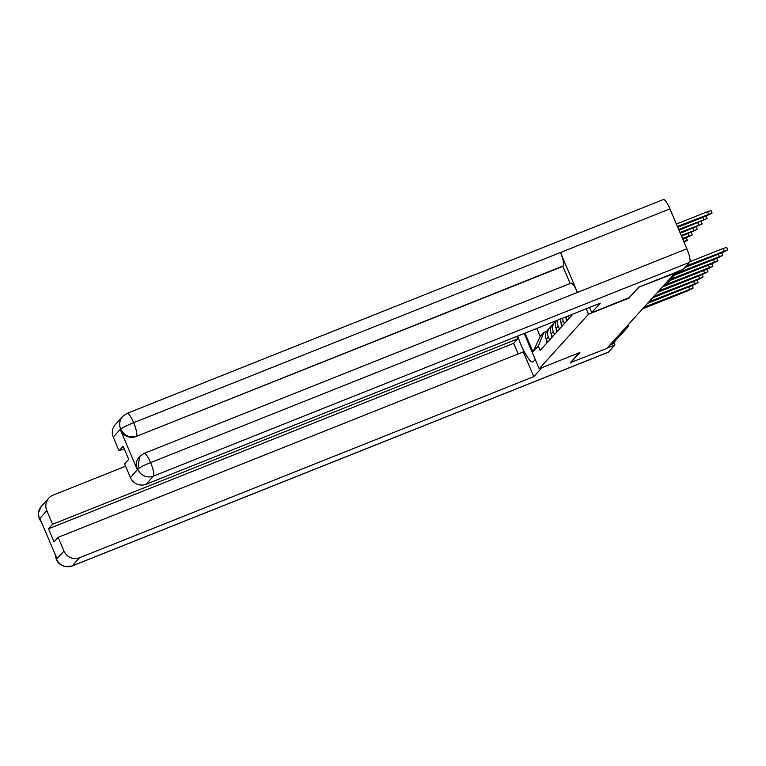 <?xml version="1.0" encoding="UTF-8"?>
<svg xmlns="http://www.w3.org/2000/svg" width="766" height="766" viewBox="0 0 766 766"><rect width="100%" height="100%" fill="white"/><g stroke="black" fill="none" stroke-linecap="round" stroke-linejoin="round"><path stroke-width="1.15" d="M570.335 362.672L606.749 348.473L674.923 273.108L638.509 287.307M629.068 297.715L638.624 287.585M629.192 298.012L588.518 314.232L539.207 368.743L579.881 352.523L570.45 362.95M624.127 329.265L625.956 328.528A4.022 3.907 -137.9 0 0 627.373 327.551L613.039 343.398A4.022 3.907 -137.9 0 1 611.622 344.384L625.956 328.528A4.022 0.852 -111.7 0 0 625.994 327.197M609.793 345.112L611.622 344.384M571.963 314.443L572.192 314.97M569.339 318.12L568.382 315.87M565.787 316.904A9.24 8.981 42.1 0 0 566.026 317.536L567.252 320.427M564.408 323.578L563.173 320.686A9.24 8.981 -137.9 0 1 562.512 318.216M560.358 319.068A9.24 8.981 42.1 0 0 561.085 322.993L562.311 325.885M559.467 329.035L558.242 326.144A9.24 8.981 -137.9 0 1 557.849 320.073M556.48 320.619A9.24 8.981 42.1 0 0 556.154 328.451L557.38 331.343M554.527 334.493L553.301 331.601A9.24 8.981 -137.9 0 1 556.451 320.657M554.833 322.055L552.746 324.363A9.24 8.981 42.1 0 0 551.214 333.909L552.439 336.801M549.595 339.951L548.36 337.059A9.24 8.981 -137.9 0 1 551.52 326.115M549.902 327.513L547.814 329.82A9.24 8.981 42.1 0 0 546.273 339.367L547.498 342.258M536.803 328.461L540.202 336.475L543.85 332.454L538.316 346.06L540.154 350.388L573.064 314.003M538.316 346.06L533.002 351.939L525.026 333.153M524.231 333.478L539.207 368.743M586.201 308.765L588.518 314.232M543.85 332.454L546.732 331.305M540.202 336.475L533.002 351.939M690.003 261.675L723.161 248.462L726.685 247.456L727.7 249.85L686.451 265.898M684.995 267.506L722.721 252.464L727.7 249.85M677.766 227.349L707.095 215.658L712.074 213.053L677.393 226.468M676.378 224.084L707.535 211.655L711.059 210.66L712.074 213.053M721.677 252.876L722.759 255.308L676.349 273.414M674.894 275.023L717.78 257.922L722.759 255.308M571.331 314.702A5.027 4.883 42.1 0 0 571.714 315.496M716.746 258.334L717.828 260.766L671.409 278.872M669.953 280.48L712.84 263.38L717.828 260.766M144.113 453.376A12.361 2.624 68.3 0 1 150.605 462.616C143.826 465.355 139.556 467.528 137.794 469.165L139.632 456.498L144.113 453.376L570.948 283.2A12.361 2.624 68.3 0 1 577.43 292.43L686.872 248.797A12.361 2.624 68.3 0 1 689.726 262.269L683.291 269.383L638.605 287.202L629.106 297.696L591.716 312.605L589.523 307.444M591.716 312.605L600.257 303.164L146.067 484.256A12.055 11.72 -137.9 0 1 130.44 477.572L124.619 463.87L128.698 459.351L123.154 446.291L119.075 450.801L113.253 437.089A12.055 11.72 -137.9 0 1 115.254 424.642L122.646 416.474A12.055 11.72 42.1 0 0 120.645 428.922L113.253 437.089M122.646 416.474L127.127 413.353L663.404 199.543A12.361 2.624 68.3 0 1 669.924 208.869L560.482 252.502A12.361 2.624 68.3 0 1 563.297 265.879L136.042 436.534A12.055 11.72 -137.9 0 1 120.415 429.86L137.21 469.414A12.055 11.72 -137.9 0 1 139.211 456.967L139.632 456.498M686.872 248.797L669.924 208.869M689.726 262.269L153.459 476.088A12.361 2.624 68.3 0 0 150.605 462.616L577.43 292.43L560.482 252.502L133.648 422.688C126.878 425.408 122.598 427.562 120.808 429.151L120.645 428.922M119.075 450.801L124.207 448.761M570.153 283.516L562.866 266.348L136.042 436.534M517.739 336.063A22.607 4.787 -111.7 0 0 532.935 361.878A22.607 4.787 -111.7 0 0 533.356 361.581L535.262 359.465M516.734 336.465L517.739 338.821L52.605 524.279L46.783 510.568L39.439 518.984L40.023 518.726L56.818 558.29L56.425 558.998M518.151 353.93L513.66 343.331L517.739 338.821M513.66 343.331L48.526 528.789L54.07 541.859L58.149 537.339L523.283 351.891L533.787 376.633L79.607 557.725L72.215 565.902L608.482 352.082L614.926 344.959L607.112 348.08M541.916 367.661L533.787 376.633M125.624 466.226L53.045 495.162A12.055 11.72 42.1 0 0 46.783 510.568M608.482 352.082A12.361 2.624 68.3 0 1 608.261 352.245L71.985 566.055A12.361 2.624 68.3 0 0 72.215 565.902A12.055 11.72 -137.9 0 1 56.579 559.218L63.971 551.051A12.055 11.72 42.1 0 0 79.607 557.725M613.872 342.479L614.926 344.959M58.149 537.339L63.971 551.051M48.526 528.789L52.605 524.279M570.354 362.73L579.307 352.753M41.575 522.393L39.593 519.195M41.986 523.36L39.43 518.984M71.985 566.055L64.229 566.457L59.872 564.197C58.656 563.422 57.46 561.823 56.291 559.41L56.579 559.218M679.04 230.336L707.142 218.511L678.666 229.455M706.061 216.069L707.142 218.511M680.304 233.324L702.202 223.969L679.93 232.443M701.12 221.527L702.202 223.969M566.103 317.727A5.027 4.883 42.1 0 0 566.773 320.954M711.805 263.791L712.887 266.223L666.324 284.387M662.36 286.991L707.908 268.837L712.887 266.223M561.172 323.185A5.027 4.883 42.1 0 0 561.842 326.412M706.865 269.249L707.947 271.681L658.884 290.841M657.429 292.449L702.968 274.295L707.947 271.681M556.231 328.643A5.027 4.883 42.1 0 0 556.901 331.87M701.934 274.707L703.016 277.139L653.944 296.298M652.488 297.907L698.027 279.753L703.016 277.139M681.568 236.301L697.261 229.427L681.194 235.421M696.189 226.985L697.261 229.427M682.841 239.289L692.33 234.884L682.468 238.408M691.248 232.443L692.33 234.884M684.086 242.238L687.389 240.342L683.732 241.395M686.307 237.9L687.389 240.342M551.29 334.1A5.027 4.883 42.1 0 0 551.96 337.327M696.993 280.165L698.075 282.597L649.003 301.756M647.548 303.365L693.096 285.211L698.075 282.597M546.359 339.558A5.027 4.883 42.1 0 0 547.029 342.785M692.052 285.622L693.134 288.054L644.072 307.214M642.617 308.822L688.155 290.668L693.134 288.054M551.214 333.909L553.301 331.601M556.154 328.451L558.242 326.144M561.085 322.993L563.173 320.686M566.026 317.536L567.051 316.406M546.273 339.367L548.36 337.059M665.29 284.933A4.022 0.852 -111.7 0 0 665.386 284.923A4.022 0.852 -111.7 0 0 665.453 284.866L677.297 271.777M663.624 285.594L665.453 284.866A4.022 3.907 -137.9 0 0 666.87 283.88L678.13 271.442M724.176 250.855L723.161 248.462M707.535 211.655L708.55 214.049M719.236 256.313L718.345 254.207M714.295 261.771L713.405 259.664M120.415 429.86L120.808 429.142M130.44 477.572L137.794 469.156M137.832 469.405A12.055 11.72 -137.9 0 0 153.459 476.088L146.067 484.256M127.127 413.353A12.361 2.624 68.3 0 1 133.648 422.688A12.361 2.624 68.3 0 1 136.472 436.065C129.655 438.152 124.446 435.931 120.837 429.381M39.315 519.405L38.377 512.866L41.402 506.288A12.055 11.72 42.1 0 0 39.401 518.735M55.478 555.13L56.387 558.759M702.719 217.4L703.619 219.507M697.788 222.858L698.678 224.965M709.364 267.229L708.464 265.122M704.423 272.686L703.533 270.58M699.482 278.144L698.592 276.038M692.847 228.316L693.737 230.422M687.906 233.774L688.806 235.88M682.975 239.231L683.866 241.338M694.551 283.602L693.651 281.495M689.611 289.06L688.72 286.953M663.595 285.632L665.386 284.923A4.022 4.022 0 0 0 666.87 283.88M627.373 327.551A4.022 4.022 0 0 0 628.398 324.535M48.794 498.12L41.402 506.288M56.291 559.4L55.267 554.641"/></g></svg>
